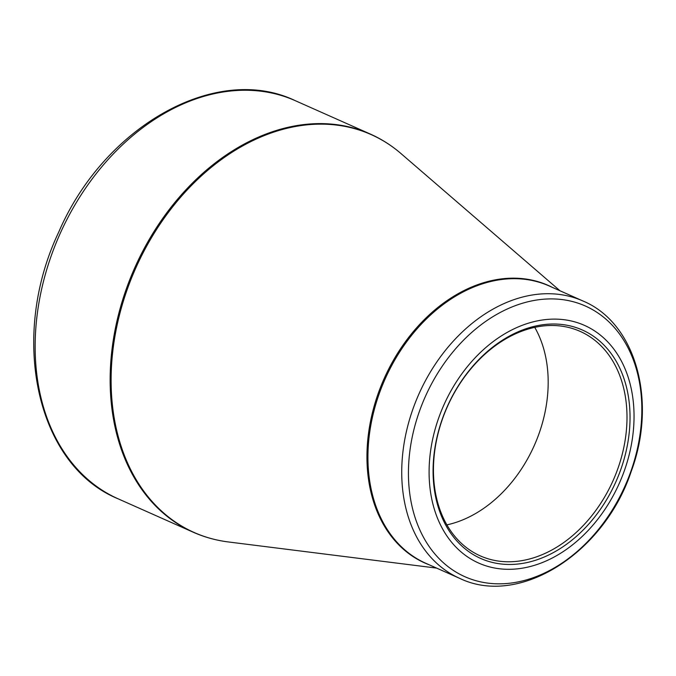 <?xml version="1.0" encoding="UTF-8"?>
<svg xmlns="http://www.w3.org/2000/svg" width="676" height="676" viewBox="0 0 676 676"><rect width="100%" height="100%" fill="white"/><g stroke="black" fill="none" stroke-linecap="round" stroke-linejoin="round"><path stroke-width="1.01" d="M618.929 484.168A130.079 96.06 -66 0 1 441.521 526.934A130.079 96.06 -66 0 1 534.243 321.582A130.079 96.06 -66 0 1 618.929 484.168M447.597 405.837A125.026 92.325 -66 0 1 618.101 364.744A125.026 92.325 -66 0 1 528.987 562.102A125.026 92.325 -66 0 1 447.597 405.837M612.735 481.354A122.855 90.719 114 0 0 580.152 331.384A122.855 90.719 114 0 0 447.715 405.913A122.855 90.719 114 0 0 480.306 555.892A122.855 90.719 114 0 0 612.735 481.354M534.741 327.353A122.855 90.719 -66 0 1 533.922 446.304A122.855 90.719 -66 0 1 446.895 524.872M559.998 290.781L401.003 153.579A217.748 160.795 114 0 0 136.4 266.665A217.748 160.795 114 0 0 228.285 541.941C216.024 540.394 204.338 537.158 193.235 532.223A217.892 160.896 -66 0 1 135.445 266.234A217.892 160.896 -66 0 1 370.313 134.051L295.327 100.699A217.892 160.896 114 0 0 60.451 232.882A217.892 160.896 114 0 0 118.241 498.871C36.174 465.358 8.839 337.172 58.719 232.13C104.104 126.353 216.269 62.657 295.327 100.699M429.319 564.849A151.906 112.174 -66 0 1 384.112 378.653A151.906 112.174 -66 0 1 552.655 287.52M419.357 393.06A151.762 112.064 -66 0 1 582.949 300.989L549.149 285.956A151.762 112.064 114 0 0 385.075 379.084A151.762 112.064 114 0 0 425.804 563.285L459.612 578.326A151.762 112.064 -66 0 1 419.357 393.06M425.643 395.882A148.145 109.402 114 0 0 464.175 576.391A148.145 109.402 114 0 0 624.632 486.864A148.145 109.402 114 0 0 586.1 306.346A148.145 109.402 114 0 0 425.643 395.882M193.235 532.223L118.241 498.871M436.654 568.11L228.285 541.941M459.612 578.326C519.489 607.378 604.352 552.858 631.249 471.324C657.309 401.451 636.184 323.12 582.949 300.989M370.313 134.051C381.416 138.994 391.649 145.501 401.003 153.579"/></g></svg>

